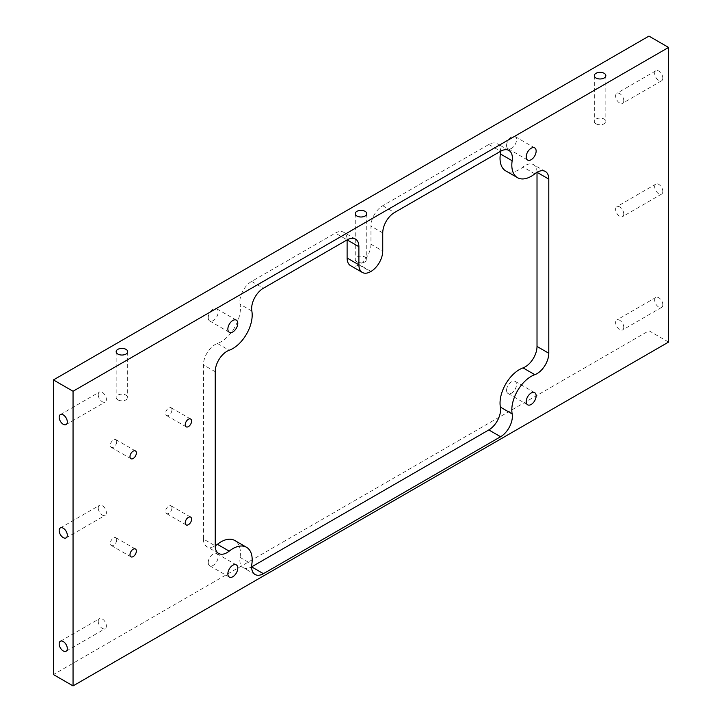 <?xml version="1.0" encoding="UTF-8"?>
<svg xmlns="http://www.w3.org/2000/svg" width="722" height="722" viewBox="0 0 722 722"><rect width="100%" height="100%" fill="white"/><g stroke="black" fill="none" stroke-linecap="round" stroke-linejoin="round"><path stroke-width="0.54" stroke-dasharray="3.61 2.71" d="M506.582 145.492A7.021 4.052 120 0 0 508.035 148.705A7.021 4.052 120 0 0 515.057 144.653A7.021 4.052 120 0 0 515.057 136.548A7.021 4.052 120 0 0 509.651 138.425A7.021 4.052 120 0 0 506.582 145.492M506.582 390.268A7.021 4.052 120 0 0 508.035 393.49A7.021 4.052 120 0 0 515.057 389.429A7.021 4.052 120 0 0 515.057 381.324A7.021 4.052 120 0 0 509.651 383.211A7.021 4.052 120 0 0 506.582 390.268M208.234 317.743A7.021 4.052 120 0 0 209.687 320.956A7.021 4.052 120 0 0 216.708 316.904A7.021 4.052 120 0 0 216.708 308.799A7.021 4.052 120 0 0 211.302 310.677A7.021 4.052 120 0 0 208.234 317.743M208.234 562.519A7.021 4.052 120 0 0 209.687 565.741A7.021 4.052 120 0 0 216.708 561.68A7.021 4.052 120 0 0 216.708 553.575A7.021 4.052 120 0 0 211.302 555.462A7.021 4.052 120 0 0 208.234 562.519M488.812 144.472L500.59 151.277A16.651 9.612 120 0 0 497.142 143.651A16.651 9.612 120 0 0 488.812 144.472L382.741 205.716A16.651 9.612 120 0 0 370.964 226.112L370.964 244.244A16.651 9.612 -60 0 1 359.186 264.649L358.888 264.821A16.651 9.612 -60 0 1 350.558 265.642M203.433 539.045A16.651 9.612 120 0 0 206.88 546.671A16.651 9.612 120 0 0 215.21 545.841L203.433 539.045L203.433 364.899A16.651 9.612 120 0 1 217.421 343.464A27.382 15.812 120 0 0 240.065 304.242A16.651 9.612 120 0 1 251.635 281.409L335.333 233.089A16.651 9.612 120 0 1 343.663 232.258A16.651 9.612 120 0 1 347.111 239.885L335.333 233.089M255.083 574.495L243.305 567.7A16.651 9.612 120 0 1 240.065 557.402A27.382 15.803 120 0 0 234.74 540.48M243.305 567.7A16.651 9.612 120 0 0 251.635 566.869M537.015 172.305A16.651 9.612 120 0 0 533.567 164.679A16.651 9.612 120 0 0 523.035 167.017A27.382 15.812 120 0 1 505.707 170.87M171.971 409.753A4.503 2.599 120 0 0 171.033 407.695A4.503 2.599 120 0 0 166.529 410.295A4.503 2.599 120 0 0 166.529 415.502A4.503 2.599 120 0 0 170.004 414.293A4.503 2.599 120 0 0 171.971 409.753M171.971 507.855A4.503 2.599 120 0 0 171.033 505.788A4.503 2.599 120 0 0 166.529 508.387A4.503 2.599 120 0 0 166.529 513.595A4.503 2.599 120 0 0 170.004 512.385A4.503 2.599 120 0 0 171.971 507.855M116.729 441.647A4.503 2.599 120 0 0 115.791 439.59A4.503 2.599 120 0 0 111.287 442.189A4.503 2.599 120 0 0 111.287 447.387A4.503 2.599 120 0 0 114.762 446.187A4.503 2.599 120 0 0 116.729 441.647M116.729 539.74A4.503 2.599 120 0 0 115.791 537.682A4.503 2.599 120 0 0 111.287 540.282A4.503 2.599 120 0 0 111.287 545.489A4.503 2.599 120 0 0 114.762 544.28A4.503 2.599 120 0 0 116.729 539.74M117.848 399.844A5.758 3.33 180 0 1 116.161 397.488A5.758 3.33 180 0 1 121.928 394.167A5.758 3.33 180 0 1 127.686 397.488A5.758 3.33 180 0 1 124.13 400.566A5.758 3.33 180 0 1 117.848 399.844M596.002 123.787A5.758 3.33 180 0 1 594.314 121.431A5.758 3.33 180 0 1 600.072 118.11A5.758 3.33 180 0 1 605.839 121.431A5.758 3.33 180 0 1 602.274 124.509A5.758 3.33 180 0 1 596.002 123.787M356.93 261.815A5.758 3.33 180 0 1 355.242 259.46A5.758 3.33 180 0 1 361 256.139A5.758 3.33 180 0 1 366.758 259.46A5.758 3.33 180 0 1 363.202 262.537A5.758 3.33 180 0 1 356.93 261.815M98.228 508.008A5.758 3.33 60 0 1 99.419 505.373A5.758 3.33 60 0 1 105.177 508.694A5.758 3.33 60 0 1 105.177 515.346A5.758 3.33 60 0 1 100.737 513.802A5.758 3.33 60 0 1 98.228 508.008M98.228 621.335A5.758 3.33 60 0 1 99.419 618.7A5.758 3.33 60 0 1 105.177 622.021A5.758 3.33 60 0 1 105.177 628.672A5.758 3.33 60 0 1 100.737 627.129A5.758 3.33 60 0 1 98.228 621.335M98.228 394.681A5.758 3.33 60 0 1 99.419 392.046A5.758 3.33 60 0 1 105.177 395.376A5.758 3.33 60 0 1 105.177 402.028A5.758 3.33 60 0 1 100.737 400.484A5.758 3.33 60 0 1 98.228 394.681M623.772 327.319A5.758 3.33 -120 0 0 621.263 321.516A5.758 3.33 -120 0 0 616.823 319.972A5.758 3.33 -120 0 0 616.823 326.624A5.758 3.33 -120 0 0 622.581 329.954A5.758 3.33 -120 0 0 623.772 327.319M662.832 304.765A5.758 3.33 -120 0 0 660.323 298.971A5.758 3.33 -120 0 0 655.883 297.428A5.758 3.33 -120 0 0 655.883 304.079A5.758 3.33 -120 0 0 661.641 307.401A5.758 3.33 -120 0 0 662.832 304.765M623.772 100.665A5.758 3.33 -120 0 0 621.263 94.871A5.758 3.33 -120 0 0 616.823 93.328A5.758 3.33 -120 0 0 616.823 99.979A5.758 3.33 -120 0 0 622.581 103.3A5.758 3.33 -120 0 0 623.772 100.665M662.832 78.111A5.758 3.33 -120 0 0 660.323 72.317A5.758 3.33 -120 0 0 655.883 70.774A5.758 3.33 -120 0 0 655.883 77.425A5.758 3.33 -120 0 0 661.641 80.756A5.758 3.33 -120 0 0 662.832 78.111M623.772 213.992A5.758 3.33 -120 0 0 621.263 208.198A5.758 3.33 -120 0 0 616.823 206.654A5.758 3.33 -120 0 0 616.823 213.306A5.758 3.33 -120 0 0 622.581 216.627A5.758 3.33 -120 0 0 623.772 213.992M662.832 191.438A5.758 3.33 -120 0 0 660.323 185.644A5.758 3.33 -120 0 0 655.883 184.101A5.758 3.33 -120 0 0 655.883 190.752A5.758 3.33 -120 0 0 661.641 194.074A5.758 3.33 -120 0 0 662.832 191.438M668.572 342.075L648.952 330.748L53.428 674.565M648.952 36.1L648.952 330.748M370.964 271.445L359.186 264.649M370.964 244.244L382.741 251.048M358.888 264.821L370.666 271.616M240.065 557.402L251.843 564.207M534.812 173.821L523.035 167.017M382.741 205.716L394.519 212.521M382.741 232.917L370.964 226.112M251.635 281.409L263.413 288.213M215.21 371.695L203.433 364.899M217.421 343.464L229.199 350.26M251.843 311.038L240.065 304.242M534.686 147.875L515.057 136.548M527.665 160.04L508.035 148.705M534.686 392.66L515.057 381.324M527.665 404.816L508.035 393.49M236.338 320.126L216.708 308.799M229.316 332.291L209.687 320.956M236.338 564.911L216.708 553.575M229.316 577.068L209.687 565.741M218.658 553.467L206.88 546.671M545.345 171.475L533.567 164.679M508.92 150.447L497.142 143.651M355.441 239.063L343.663 232.258M166.529 415.502L186.159 426.828M171.033 407.695L190.662 419.031M166.529 513.595L186.159 524.921M171.033 505.788L190.662 517.123M111.287 447.387L130.917 458.723M115.791 439.59L135.42 450.916M111.287 545.489L130.917 556.815M115.791 537.682L135.42 549.018M116.161 351.704L116.161 397.488M127.686 351.704L127.686 397.488M594.314 75.648L594.314 121.431M605.839 75.648L605.839 121.431M355.242 213.676L355.242 259.46M366.758 213.676L366.758 259.46M66.117 537.899L105.177 515.346M60.359 527.926L99.419 505.373M66.117 651.226L105.177 628.672M60.359 641.244L99.419 618.7M66.117 424.572L105.177 402.028M60.359 414.599L99.419 392.046M655.883 297.428L616.823 319.972M661.641 307.401L622.581 329.954M655.883 70.774L616.823 93.328M661.641 80.756L622.581 103.3M655.883 184.101L616.823 206.654M661.641 194.074L622.581 216.627"/><path stroke-width="1.08" d="M526.212 156.818A7.021 4.052 -60 0 1 529.28 149.761A7.021 4.052 -60 0 1 534.686 147.875A7.021 4.052 -60 0 1 534.686 155.979A7.021 4.052 -60 0 1 527.665 160.04A7.021 4.052 -60 0 1 526.212 156.818M526.212 401.603A7.021 4.052 -60 0 1 529.28 394.537A7.021 4.052 -60 0 1 534.686 392.66A7.021 4.052 -60 0 1 534.686 400.764A7.021 4.052 -60 0 1 527.665 404.816A7.021 4.052 -60 0 1 526.212 401.603M227.863 329.07A7.021 4.052 -60 0 1 230.923 322.012A7.021 4.052 -60 0 1 236.338 320.126A7.021 4.052 -60 0 1 236.338 328.23A7.021 4.052 -60 0 1 229.316 332.291A7.021 4.052 -60 0 1 227.863 329.07M227.863 573.855A7.021 4.052 -60 0 1 230.923 566.788A7.021 4.052 -60 0 1 236.338 564.911A7.021 4.052 -60 0 1 236.338 573.015A7.021 4.052 -60 0 1 229.316 577.068A7.021 4.052 -60 0 1 227.863 573.855M512.16 160.744A27.382 15.812 120 0 0 517.484 177.666L505.707 170.87A27.382 15.812 120 0 1 500.382 153.948L512.16 160.744A16.651 9.612 120 0 0 508.92 150.447A16.651 9.612 120 0 0 500.59 151.277L394.519 212.521A16.651 9.612 120 0 0 382.741 232.917L382.741 251.048A16.651 9.612 -60 0 1 370.964 271.445L370.666 271.616A16.651 9.612 -60 0 1 362.336 272.438A16.651 9.612 -60 0 1 358.888 264.821L347.111 258.016A16.651 9.612 -60 0 0 350.558 265.642L362.336 272.438M73.048 391.252L73.048 685.9L668.572 342.075L668.572 47.435L648.952 36.1L53.428 379.925L73.048 391.252L668.572 47.435M517.484 177.666A27.382 15.812 120 0 0 534.812 173.821A16.651 9.612 120 0 1 545.345 171.475A16.651 9.612 120 0 1 548.792 179.101L548.792 353.248L537.015 346.452A16.651 9.612 120 0 1 523.035 367.886A27.382 15.812 120 0 0 500.382 407.109A16.651 9.612 120 0 1 488.812 429.933L251.635 566.869L263.413 573.674L500.59 436.738A16.651 9.612 120 0 0 512.16 413.914L500.382 407.109M523.035 367.886L534.812 374.682A16.651 9.612 120 0 0 548.792 353.248M534.812 374.682A27.382 15.812 120 0 0 512.16 413.914M347.111 258.016L347.111 239.885L358.888 246.689A16.651 9.612 120 0 0 355.441 239.063A16.651 9.612 120 0 0 347.111 239.885L263.413 288.213A16.651 9.612 120 0 0 251.843 311.038A27.382 15.812 120 0 1 229.199 350.26A16.651 9.612 120 0 0 215.21 371.695L215.21 545.841A16.651 9.612 120 0 0 218.658 553.467A16.651 9.612 120 0 0 229.199 551.13A27.382 15.803 120 0 1 246.518 547.276A27.382 15.803 120 0 1 251.843 564.207A16.651 9.612 120 0 0 255.083 574.495A16.651 9.612 120 0 0 263.413 573.674M358.888 246.689L358.888 264.821M191.601 421.088A4.503 2.599 -60 0 1 189.633 425.619A4.503 2.599 -60 0 1 186.159 426.828A4.503 2.599 -60 0 1 186.159 421.63A4.503 2.599 -60 0 1 190.662 419.031A4.503 2.599 -60 0 1 191.601 421.088M191.601 519.181A4.503 2.599 -60 0 1 189.633 523.721A4.503 2.599 -60 0 1 186.159 524.921A4.503 2.599 -60 0 1 186.159 519.723A4.503 2.599 -60 0 1 190.662 517.123A4.503 2.599 -60 0 1 191.601 519.181M136.359 452.983A4.503 2.599 -60 0 1 134.391 457.513A4.503 2.599 -60 0 1 130.917 458.723A4.503 2.599 -60 0 1 130.917 453.524A4.503 2.599 -60 0 1 135.42 450.916A4.503 2.599 -60 0 1 136.359 452.983M136.359 551.076A4.503 2.599 -60 0 1 134.391 555.606A4.503 2.599 -60 0 1 130.917 556.815A4.503 2.599 -60 0 1 130.917 551.617A4.503 2.599 -60 0 1 135.42 549.018A4.503 2.599 -60 0 1 136.359 551.076M215.21 545.841A16.651 9.612 120 0 0 217.421 544.325A27.382 15.803 120 0 1 234.74 540.48L246.518 547.276M548.792 179.101L537.015 172.305L537.015 346.452M500.382 153.948A16.651 9.612 120 0 0 500.59 151.277M117.848 354.06A5.758 3.33 180 0 1 116.161 351.704A5.758 3.33 180 0 1 121.928 348.383A5.758 3.33 180 0 1 127.686 351.704A5.758 3.33 180 0 1 124.13 354.782A5.758 3.33 180 0 1 117.848 354.06M596.002 78.003A5.758 3.33 180 0 1 594.314 75.648A5.758 3.33 180 0 1 600.072 72.326A5.758 3.33 180 0 1 605.839 75.648A5.758 3.33 180 0 1 602.274 78.725A5.758 3.33 180 0 1 596.002 78.003M356.93 216.031A5.758 3.33 180 0 1 355.242 213.676A5.758 3.33 180 0 1 361 210.355A5.758 3.33 180 0 1 366.758 213.676A5.758 3.33 180 0 1 363.202 216.753A5.758 3.33 180 0 1 356.93 216.031M59.168 530.562A5.758 3.33 60 0 1 60.359 527.926A5.758 3.33 60 0 1 66.117 531.248A5.758 3.33 60 0 1 66.117 537.899A5.758 3.33 60 0 1 61.677 536.356A5.758 3.33 60 0 1 59.168 530.562M59.168 643.889A5.758 3.33 60 0 1 60.359 641.244A5.758 3.33 60 0 1 66.117 644.575A5.758 3.33 60 0 1 66.117 651.226A5.758 3.33 60 0 1 61.677 649.683A5.758 3.33 60 0 1 59.168 643.889M59.168 417.235A5.758 3.33 60 0 1 60.359 414.599A5.758 3.33 60 0 1 66.117 417.921A5.758 3.33 60 0 1 66.117 424.572A5.758 3.33 60 0 1 61.677 423.029A5.758 3.33 60 0 1 59.168 417.235M73.048 685.9L53.428 674.565L53.428 379.925M229.199 551.13L217.421 544.325M488.812 429.933L500.59 436.738"/></g></svg>
